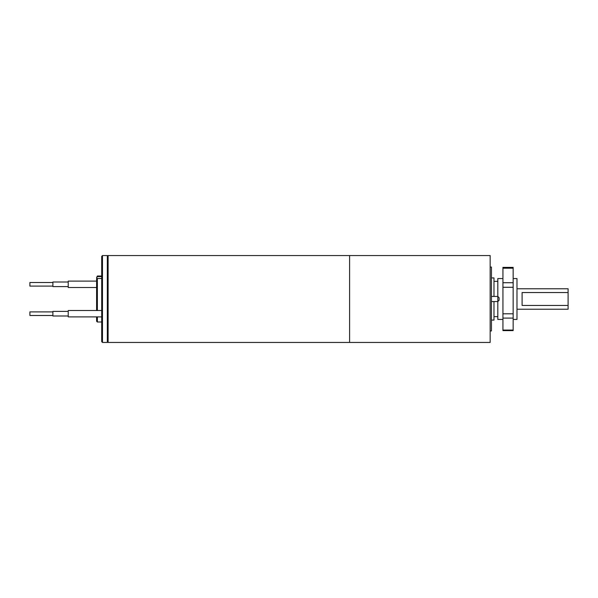 <?xml version="1.0" encoding="UTF-8"?>
<svg xmlns="http://www.w3.org/2000/svg" width="598" height="598" viewBox="0 0 598 598"><rect width="100%" height="100%" fill="white"/><g stroke="black" fill="none" stroke-linecap="round" stroke-linejoin="round"><path stroke-width="0.9" d="M490.158 267.052L491.436 267.052L491.436 330.948L490.158 330.948M491.436 277.913L493.985 277.913L493.985 296.444M493.985 301.556L493.985 320.087L491.436 320.087M490.158 342.445L490.158 255.555L349.598 255.555L349.598 342.445L490.158 342.445M497.82 281.366L493.985 281.366M502.933 278.556L497.82 278.556L497.82 319.444L502.933 319.444M491.436 301.556L497.82 301.556L497.82 296.444L491.436 296.444M499.098 297.722L499.098 300.278L499.098 297.722L497.82 296.444M502.933 330.074L513.159 330.074L513.159 330.627L502.933 330.627L502.933 267.373L513.159 267.373L513.159 268.21L502.933 268.21M513.159 330.074L513.159 318.084L502.933 318.084M502.933 313.801L513.159 313.801L513.159 287.287L502.933 287.287M502.933 282.727L513.159 282.727L513.159 268.21M513.159 282.727L513.159 287.287M513.159 313.801L513.159 318.084M522.099 292.542L522.099 305.458L568.1 305.458L568.1 292.542L522.099 292.542M568.1 305.458L568.1 309.226L516.986 309.226M516.986 288.774L568.1 288.774L568.1 292.542M513.159 278.556L516.986 278.556L516.986 319.444L513.159 319.444M349.598 255.555L349.598 342.445L108.103 342.445L108.103 255.555L349.598 255.563M52.901 286.098L29.9 286.098L29.9 282.518L52.901 282.518M52.901 315.482L29.9 315.482L29.9 311.902L52.901 311.902M68.232 286.606L52.901 286.606L52.901 282.002L68.232 282.002M68.232 315.998L52.901 315.998L52.901 311.394L68.232 311.394M96.599 281.112L68.232 281.112L68.232 287.503L96.599 287.503M101.712 310.497L68.232 310.497L68.232 316.888L101.712 316.888M96.599 310.497L96.599 278.735L97.369 278.504L97.369 310.497M97.369 316.888L97.369 322.001L101.712 322.001M97.369 322.001L96.599 321.231L96.599 316.888M96.599 277.599L97.369 275.999L96.599 278.735M97.369 278.504L101.712 278.504M101.712 276.59L97.369 276.59M102.475 342.445L101.712 341.675L101.712 256.325L102.475 255.555L102.475 342.445L107.334 342.445L107.334 255.555L102.475 255.555M108.103 256.325L107.334 255.555M497.82 316.634L493.985 316.634M497.82 301.556L499.098 300.278M97.369 275.999L101.712 275.999M108.103 341.675L107.334 342.445"/></g></svg>
